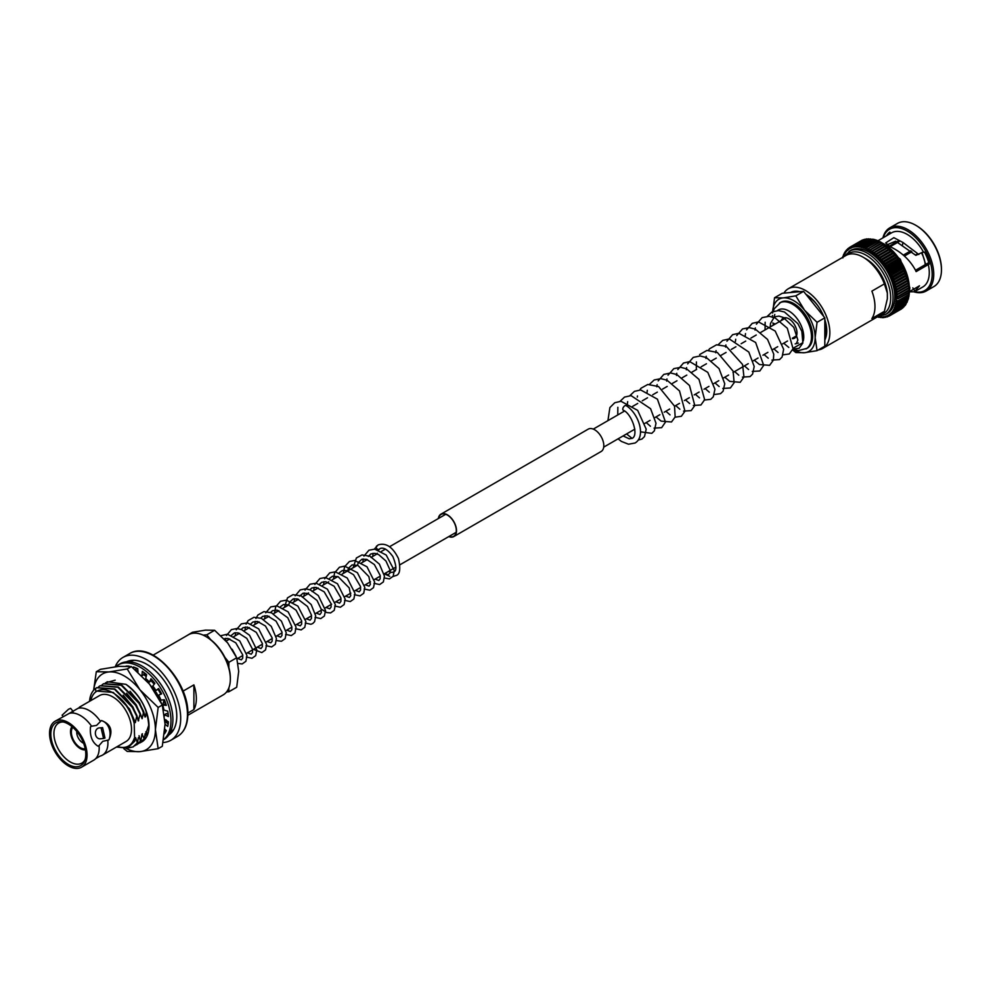 <?xml version="1.0" encoding="UTF-8"?>
<svg xmlns="http://www.w3.org/2000/svg" width="991" height="991" viewBox="0 0 991 991"><rect width="100%" height="100%" fill="white"/><g stroke="black" fill="none" stroke-linecap="round" stroke-linejoin="round"><path stroke-width="1.49" d="M438.579 518.417A12.635 7.296 60 0 1 441.057 514.428A12.635 7.296 60 0 1 450.794 517.81A12.635 7.296 60 0 1 456.306 530.532A12.635 7.296 60 0 1 453.692 536.317A12.635 7.296 60 0 1 448.997 536.453M438.344 518.553A12.92 7.457 60 0 1 440.908 514.18L588.22 429.14A12.92 7.457 60 0 1 598.168 432.596A12.92 7.457 60 0 1 603.804 445.591A12.92 7.457 60 0 1 601.128 451.512L453.828 536.552A12.92 7.457 60 0 1 448.762 536.589M440.908 514.18A12.92 7.457 60 0 1 450.868 517.649A12.92 7.457 60 0 1 456.504 530.643A12.92 7.457 60 0 1 453.828 536.552M846.475 250.017L846.116 251.677A1.338 0.78 60 0 0 846.252 251.887A1.338 0.78 60 0 0 846.091 251.702L845.719 251.033L846.091 251.702L845.719 251.033L845.137 251.788L845.125 253.039A1.338 0.78 60 0 0 845.273 253.238A1.338 0.78 60 0 0 845.1 253.064L844.258 253.176L844.245 254.538A1.338 0.78 60 0 0 844.406 254.737A1.338 0.78 60 0 0 844.233 254.563L843.452 254.848L844.072 253.919M844.964 252.383L844.258 253.176M846.017 250.859L845.137 251.788M865.292 239.463L853.808 245.657L852.706 247.316L852.235 246.115A39.64 22.892 -120 0 0 852.21 246.127L863.446 239.636A39.64 22.892 -120 0 0 863.421 239.649L852.21 246.127L851.195 247.849A1.338 0.78 60 0 0 851.306 248.072A1.338 0.78 60 0 0 851.17 247.861L850.724 246.747L849.77 248.555A1.338 0.78 60 0 0 849.882 248.778A1.338 0.78 60 0 0 849.745 248.568L849.312 247.564L849.745 248.568L849.312 247.564L848.445 249.435L847.999 248.555L846.128 250.537M850.588 246.833L849.312 247.564A39.64 22.892 -120 0 0 849.287 247.589L848.457 248.518M862.22 240.565L849.213 247.626M866.952 239.178L855.493 245.384L854.304 246.957L853.846 245.657A39.64 22.892 -120 0 0 853.808 245.657L852.718 246.722M872.278 239.401L859.519 246.957L859.098 245.384L857.723 246.784L857.277 245.285L855.989 246.784L855.518 245.384A39.64 22.892 -120 0 0 855.493 245.384L854.316 246.462M870.47 239.401L868.488 238.819A39.64 22.892 -120 0 0 868.463 238.819L856.732 245.508M857.277 245.285A39.64 22.892 -120 0 0 857.252 245.285L868.488 238.819L855.989 246.387M872.266 239.574L870.309 238.905A39.64 22.892 -120 0 0 870.284 238.905L858.441 245.619M859.098 245.384A39.64 22.892 -120 0 0 859.073 245.372L870.309 238.905L857.723 246.486M874.136 239.834L861.365 247.316A1.338 0.78 60 0 0 861.402 247.539A1.338 0.78 60 0 0 861.328 247.304L860.981 245.657A39.64 22.892 -120 0 0 860.944 245.657L859.519 246.759M879.884 242.052L867.1 249.435A1.338 0.78 60 0 0 867.1 249.645A1.338 0.78 60 0 0 867.063 249.422L866.828 247.577L865.168 248.555A1.338 0.78 60 0 1 865.168 248.766A1.338 0.78 60 0 1 865.168 248.555L864.858 246.759L863.248 247.824L862.901 246.115A39.64 22.892 -120 0 0 862.864 246.102L861.365 247.205M876.032 240.441L877.915 241.16L876.069 240.28L863.248 247.849A1.338 0.78 60 0 0 863.272 248.072A1.338 0.78 60 0 0 863.223 247.837A38.525 22.248 -120 0 0 861.365 247.316M877.952 241.172L865.168 248.555A38.525 22.248 -120 0 0 863.248 247.849M881.222 242.374L879.946 241.693L867.1 249.435A38.525 22.248 -120 0 1 869.008 250.463L868.834 248.555A39.64 22.892 -120 0 0 868.797 248.543M928.79 262.627L915.535 270.283M877.828 240.85L891.553 232.835A31.254 18.036 -120 0 1 923.377 251.9L915.87 255.368L895.616 241.172L886.945 244.876M898.973 266.245A27.079 15.633 -120 0 0 898.292 265.031M916.068 225.465A35.342 20.402 -120 0 1 916.452 225.688A35.342 20.402 -120 0 1 941.45 268.97L941.45 269.886A36.456 21.046 -120 0 0 915.672 225.23A36.456 21.046 -120 0 0 897.45 223.421L889.732 227.88A36.456 21.046 -120 0 0 882.956 237.803M914.185 291.924A36.456 21.046 -120 0 0 926.189 291.02L933.894 286.572A36.456 21.046 -120 0 0 941.45 269.886M926.189 291.02A36.456 21.046 -120 0 0 933.745 274.334A36.456 21.046 -120 0 0 917.827 237.642A36.456 21.046 -120 0 0 889.732 227.88M914.544 291.726A35.342 20.402 -120 0 0 932.172 274.334A35.342 20.402 -120 0 0 910.902 233.517A35.342 20.402 -120 0 0 883.291 237.605M909.589 291.812L914.47 291.775L922.807 286.969A31.254 18.036 -120 0 0 929.273 272.661A31.254 18.036 -120 0 0 928.294 264.572L916.118 271.608L915.461 270.147C909.726 259.716 901.24 251.875 889.98 246.623L885.694 242.919L893.845 237.667L902.974 242.498L918.83 254.489M914.47 291.775L919.475 285.804L909.627 291.552M849.014 251.392A36.456 21.046 -120 0 1 877.109 261.153A36.456 21.046 -120 0 1 893.015 297.845A36.456 21.046 -120 0 1 885.471 314.531L887.255 313.503A36.456 21.046 -120 0 0 894.799 296.817A36.456 21.046 -120 0 0 878.893 260.125A36.456 21.046 -120 0 0 850.798 250.351L843.799 256.719M818.343 349.922A34.45 19.882 -120 0 0 822.716 348.436L880.355 315.163A34.45 19.882 -120 0 0 884.393 311.323L871.882 318.557A34.45 19.882 -120 0 0 874.966 306.615A34.45 19.882 -120 0 0 871.882 291.119L884.393 283.897A34.45 19.882 -120 0 0 863.136 257.202A34.45 19.882 -120 0 0 845.905 255.505L788.266 288.777A34.45 19.882 -120 0 0 783.906 293.125M822.716 348.436A34.45 19.882 -120 0 0 829.851 332.666A34.45 19.882 -120 0 0 814.813 298.006A34.45 19.882 -120 0 0 788.266 288.777M824.822 340A30.077 17.367 -120 0 0 826.754 330.883A30.077 17.367 -120 0 0 824.822 319.536M823.694 316.414A30.077 17.367 -120 0 0 805.918 294.302M799.923 291.701A30.077 17.367 -120 0 0 790.508 292.531M884.393 283.897L887.341 293.014A30.275 17.479 -120 0 0 866.084 258.911L863.136 257.202M842.895 256.384L842.883 257.957M843.514 254.712L843.502 256.186A1.338 0.78 60 0 0 843.663 256.372A1.338 0.78 60 0 0 843.49 256.211L843.217 255.876M847.231 249.447L847.231 250.475A1.338 0.78 60 0 0 847.355 250.686A1.338 0.78 60 0 0 847.206 250.488L847.231 249.459M849.745 248.568A38.525 22.248 -120 0 0 848.445 249.435L847.999 248.555L848.42 249.447A1.338 0.78 60 0 1 848.569 249.658A1.338 0.78 60 0 1 848.445 249.435A38.525 22.248 -120 0 0 847.231 250.475M850.637 246.796L861.91 240.293A39.64 22.892 -120 0 1 861.935 240.28L862.765 240.02M852.235 246.115L863.446 239.636L865.465 239.946M867.063 239.587L865.044 239.153L853.536 245.793M868.735 239.401L866.729 238.843L855.097 245.557M860.981 245.657L872.191 239.19L874.112 239.933L872.191 239.19A39.64 22.892 -120 0 0 872.154 239.178M862.901 246.115L874.112 239.649L875.994 240.454L874.112 239.649A39.64 22.892 -120 0 0 874.074 239.636M866.828 247.577A39.64 22.892 -120 0 0 866.791 247.552L878.038 241.098L879.847 242.039L878.038 241.098A39.64 22.892 -120 0 0 878.014 241.086M881.829 243.105L880.045 242.089L882.002 243.216L869.045 250.475L881.916 242.783L883.65 244.009M885.434 266.158L898.032 258.899A1.338 0.78 60 0 1 898.119 258.824L885.335 266.207A1.338 0.78 60 0 0 885.248 266.269A1.338 0.78 60 0 0 885.335 266.145L885.818 264.139A39.64 22.892 -120 0 0 885.781 264.101L883.774 263.99A1.338 0.78 60 0 0 883.662 264.089A1.338 0.78 60 0 0 883.737 263.953L884.133 261.921A39.64 22.892 -120 0 0 884.096 261.872L882.101 261.872A1.338 0.78 60 0 0 881.99 261.983A1.338 0.78 60 0 0 882.064 261.835L882.374 259.791L880.355 259.865A1.338 0.78 60 0 0 880.268 259.989A1.338 0.78 60 0 0 880.33 259.828L880.553 257.784A39.64 22.892 -120 0 0 880.516 257.747L878.559 257.97A1.338 0.78 60 0 0 878.484 258.106A1.338 0.78 60 0 0 878.534 257.933L878.683 255.889A39.64 22.892 -120 0 0 878.645 255.864L876.713 256.186A1.338 0.78 60 0 0 876.651 256.347A1.338 0.78 60 0 0 876.688 256.161L876.762 254.13A39.64 22.892 -120 0 0 876.725 254.105L874.83 254.551A1.338 0.78 60 0 0 874.78 254.712A1.338 0.78 60 0 0 874.805 254.514L874.805 252.507A39.64 22.892 -120 0 0 874.768 252.482L872.922 253.039A1.338 0.78 60 0 0 872.873 253.213A1.338 0.78 60 0 0 872.885 253.015L872.823 251.033A39.64 22.892 -120 0 0 872.786 251.008L870.99 251.677L870.829 249.72A39.64 22.892 -120 0 0 870.792 249.695M882.002 243.216A39.64 22.892 -120 0 1 882.04 243.241L883.737 244.281M883.873 244.034L870.99 251.677A1.338 0.78 60 0 1 870.953 251.875A1.338 0.78 60 0 1 870.99 251.677A38.525 22.248 -120 0 0 869.045 250.475A1.338 0.78 60 0 0 869.02 250.673A1.338 0.78 60 0 0 869.008 250.463M883.774 244.306L872.786 251.008M883.997 244.542A39.64 22.892 -120 0 1 884.034 244.566L885.669 245.632M883.898 244.034L885.607 245.384M885.83 245.434L872.922 253.039A38.525 22.248 -120 0 1 874.805 254.514M885.706 245.657L874.768 252.482M885.979 246.003A39.64 22.892 -120 0 1 886.016 246.041L887.577 247.143M885.867 245.434L887.54 246.908M887.738 246.982L874.83 254.551A38.525 22.248 -120 0 1 876.688 256.161M887.614 247.168L876.725 254.105M887.936 247.626A39.64 22.892 -120 0 1 887.973 247.663L889.856 249.385L878.645 255.864M887.8 246.982L889.447 248.58M889.621 248.667L876.713 256.186A38.525 22.248 -120 0 1 878.534 257.933M889.856 249.385A39.64 22.892 -120 0 1 889.893 249.422L891.318 250.55L889.72 248.679M891.454 250.475L878.559 257.97A38.525 22.248 -120 0 1 880.33 259.828M891.268 250.723A1.338 0.78 60 0 1 891.343 250.587L891.727 251.28L880.516 257.747M891.343 250.587L891.727 251.28L891.343 250.587M891.727 251.28A39.64 22.892 -120 0 1 891.764 251.305L893.548 253.287L882.337 259.753A39.64 22.892 -120 0 0 882.337 259.753L893.585 253.324L894.848 254.452L893.399 252.432M891.578 250.5L893.139 252.482A1.338 0.78 -120 0 1 893.102 252.482M893.225 252.408L880.355 259.865A38.525 22.248 -120 0 1 882.064 261.835M894.935 254.452L882.101 261.872A38.525 22.248 -120 0 1 883.737 263.953M882.448 261.723L894.774 254.613A1.338 0.78 60 0 1 894.885 254.489L895.307 255.405L884.096 261.872M894.885 254.489L895.307 255.405L894.885 254.489M895.307 255.405A39.64 22.892 -120 0 1 895.344 255.443L896.434 256.099L895.158 254.489M883.972 263.903L896.446 256.706A1.338 0.78 60 0 1 896.558 256.607L883.774 263.99A38.525 22.248 -120 0 1 885.335 266.145M896.558 256.607L896.991 257.623L896.558 256.607L896.991 257.623L885.781 264.101M885.818 264.139L897.028 257.66L898.119 258.775L897.028 257.66A39.64 22.892 -120 0 0 896.991 257.623M890.884 275.597L903.47 268.326A1.338 0.78 -120 0 0 903.581 268.288L890.798 275.671A1.338 0.78 60 0 0 890.822 275.647L891.652 273.789L889.621 273.231L890.339 271.286A39.64 22.892 -120 0 0 890.314 271.237L888.308 270.828A1.338 0.78 60 0 0 888.159 270.877L900.943 263.495A1.338 0.78 60 0 1 901.079 263.445L900.138 262.367L901.067 263.408A1.338 0.78 -120 0 1 900.943 263.495L888.159 270.877A1.338 0.78 60 0 0 888.283 270.791L888.927 268.834L886.883 268.474A1.338 0.78 60 0 0 886.796 268.511L899.58 261.129A1.338 0.78 60 0 1 899.667 261.091L898.626 259.976L899.642 261.054A1.338 0.78 -120 0 1 899.555 261.153A1.338 0.78 60 0 0 899.531 261.166L886.846 268.487A1.338 0.78 60 0 0 886.747 268.549A1.338 0.78 60 0 0 886.858 268.437L887.416 266.455A39.64 22.892 -120 0 0 887.379 266.406L885.372 266.195A1.338 0.78 60 0 0 885.335 266.207M898.119 258.824A1.338 0.78 60 0 1 898.143 258.812L898.602 259.927L887.379 266.406M898.143 258.812L898.602 259.927A39.64 22.892 -120 0 1 898.626 259.976L887.416 266.455M899.667 261.091L900.113 262.318L888.902 268.796A39.64 22.892 -120 0 0 888.902 268.796L900.138 262.367A39.64 22.892 -120 0 0 900.113 262.318L899.667 261.091M890.339 271.286L901.55 264.82L902.392 265.811L901.55 264.82A39.64 22.892 -120 0 0 901.525 264.77L901.079 263.445L901.525 264.77L890.314 271.237M902.405 265.861L902.838 267.273L891.627 273.739A39.64 22.892 -120 0 0 891.627 273.739L902.863 267.322L903.606 268.264L902.863 267.322A39.64 22.892 -120 0 0 902.838 267.273L902.405 265.861A1.338 0.78 60 0 0 902.281 265.885A1.338 0.78 -120 0 0 902.392 265.811M905.774 273.231L892.928 280.639L893.932 278.905A39.64 22.892 -120 0 0 893.907 278.855L891.95 278.174L892.841 276.328L890.847 275.684A1.338 0.78 60 0 0 890.686 275.709A1.338 0.78 60 0 0 890.798 275.671M906.691 275.721L893.932 283.092L894.885 281.481A39.64 22.892 -120 0 0 894.873 281.432L892.941 280.676A1.338 0.78 60 0 0 892.78 280.664A1.338 0.78 60 0 0 892.928 280.639A38.525 22.248 -120 0 0 891.95 278.174A1.338 0.78 60 0 1 891.789 278.174A1.338 0.78 60 0 1 891.95 278.174L904.733 270.741L904.052 269.862L904.721 270.754L904.052 269.862A39.64 22.892 -120 0 0 904.04 269.812L892.829 276.291A39.64 22.892 -120 0 0 892.829 276.291L904.052 269.862M903.519 268.313A1.338 0.78 60 0 1 903.631 268.313L904.04 269.812L903.631 268.313A1.338 0.78 -120 0 0 903.606 268.264M904.647 270.791A1.338 0.78 60 0 1 904.733 270.791L905.848 273.021M904.733 270.791L905.117 272.376L893.907 278.855M905.117 272.376A39.64 22.892 -120 0 1 905.142 272.426L905.712 273.256A1.338 0.78 -120 0 1 905.563 273.281L893.238 280.403M905.663 273.293A1.338 0.78 60 0 1 905.724 273.305L906.753 275.572M905.724 273.305L906.084 274.965L894.873 281.432M906.084 274.965A39.64 22.892 -120 0 1 906.096 275.015L906.579 275.771A1.338 0.78 -120 0 1 906.431 275.783M907.471 278.223L894.749 285.569L895.715 284.07A39.64 22.892 -120 0 0 895.703 284.021L893.82 283.191A1.338 0.78 60 0 0 893.647 283.166A1.338 0.78 60 0 0 893.795 283.141A38.525 22.248 -120 0 0 892.941 280.676M907.161 278.273A1.338 0.78 -120 0 0 907.335 278.273L906.926 277.591A39.64 22.892 -120 0 0 906.914 277.542L906.592 275.808A1.338 0.78 60 0 1 906.592 275.808L907.521 278.112M908.128 280.726L895.443 288.047L896.409 286.634A39.64 22.892 -120 0 0 896.397 286.585L894.563 285.693A1.338 0.78 60 0 0 894.39 285.643A1.338 0.78 60 0 0 894.551 285.656A38.525 22.248 -120 0 0 893.82 283.191M907.942 280.75L907.62 280.156A39.64 22.892 -120 0 0 907.607 280.119L907.335 278.31L908.165 280.639M908.648 283.191L896.013 290.487L896.979 289.174A39.64 22.892 -120 0 0 896.966 289.124L895.17 288.183A1.338 0.78 60 0 0 894.997 288.121A1.338 0.78 60 0 0 895.158 288.133A38.525 22.248 -120 0 0 894.563 285.693M907.979 280.812L908.673 283.141M907.954 280.8L908.598 285.16L897.388 291.627L895.653 290.636A1.338 0.78 60 0 0 895.468 290.549A1.338 0.78 60 0 0 895.641 290.586A38.525 22.248 -120 0 0 895.17 288.183M896.979 289.174L908.19 282.708A39.64 22.892 -120 0 0 908.177 282.658L896.966 289.124M909.366 290.338L896.929 297.523L897.821 296.52L896.198 295.392L897.685 294.129A39.64 22.892 -120 0 0 897.673 294.079L896 293.039L909.032 285.631M909.379 291.143L909.329 292.593L897.821 298.824A39.64 22.892 -120 0 0 897.821 298.786L896.273 297.684A1.338 0.78 60 0 0 896.087 297.56A1.338 0.78 60 0 0 896.273 297.634A38.525 22.248 -120 0 0 896.198 295.392A1.338 0.78 60 0 1 896.025 295.281A1.338 0.78 60 0 1 896.198 295.392A38.525 22.248 -120 0 0 896 293.039A1.338 0.78 60 0 1 895.814 292.952A1.338 0.78 60 0 1 896 293.039L897.4 291.676A39.64 22.892 -120 0 0 897.388 291.627M908.487 283.29L909.044 285.594M896.198 295.355L909.267 288.009M908.858 285.73L909.28 287.997M908.772 285.668L908.982 287.972M909.094 288.121L909.379 290.326M908.982 288.009L909.032 290.004L897.821 296.47A39.64 22.892 -120 0 0 897.821 296.47L909.032 290.041A39.64 22.892 -120 0 0 909.032 290.004M897.821 298.824L909.032 292.357A39.64 22.892 -120 0 0 909.032 292.308L909.057 290.301L909.032 292.308L897.821 298.786M908.772 294.575L908.896 294.575A39.64 22.892 -120 0 0 908.896 294.538L908.982 292.506L908.896 294.538L897.685 301.004A39.64 22.892 -120 0 0 897.685 301.004L896 301.958L897.673 301.041L896.198 299.877A1.338 0.78 60 0 0 896.025 299.74A1.338 0.78 60 0 0 896.198 299.839A38.525 22.248 -120 0 0 896.273 297.684M897.4 303.135L908.598 296.693A39.64 22.892 -120 0 0 908.611 296.656L908.772 294.612L908.611 296.656L897.388 303.172A39.64 22.892 -120 0 0 897.4 303.135L895.988 301.995A1.338 0.78 60 0 0 895.814 301.846A1.338 0.78 60 0 0 896 301.958A38.525 22.248 -120 0 0 896.198 299.877M907.954 298.489L908.177 298.7A39.64 22.892 -120 0 0 908.19 298.675L908.425 296.619L908.19 298.675L896.979 305.141A39.64 22.892 -120 0 0 896.979 305.141L895.17 305.872L896.966 305.178L895.641 304.002A1.338 0.78 60 0 0 895.468 303.841A1.338 0.78 60 0 0 895.653 303.964A38.525 22.248 -120 0 0 895.988 301.995M887.143 316.934L888.072 316.451L886.858 316.005L888.902 316.203L888.283 315.299A1.338 0.78 60 0 0 888.159 315.076A1.338 0.78 60 0 0 888.308 315.287L890.314 315.386A39.64 22.892 -120 0 0 890.339 315.361L889.608 314.432A1.338 0.78 60 0 0 889.484 314.209A1.338 0.78 60 0 0 889.621 314.407L891.627 314.395L890.822 313.379A1.338 0.78 60 0 0 890.686 313.168A1.338 0.78 60 0 0 890.847 313.367L892.829 313.243L891.937 312.177L893.907 311.917A39.64 22.892 -120 0 0 893.932 311.892L892.928 310.827L894.873 310.443L893.795 309.316L907.025 302.404L907.607 300.595A39.64 22.892 -120 0 0 907.62 300.558L907.942 298.526L907.62 300.558L896.397 307.074A39.64 22.892 -120 0 0 896.409 307.037L895.158 305.897A1.338 0.78 60 0 0 894.997 305.724A1.338 0.78 60 0 0 895.17 305.872A38.525 22.248 -120 0 0 895.641 304.002M906.592 301.908L895.703 308.833A39.64 22.892 -120 0 0 895.715 308.796L894.551 307.681A1.338 0.78 60 0 0 894.39 307.495A1.338 0.78 60 0 0 894.563 307.644A38.525 22.248 -120 0 0 895.158 305.897M905.192 305.451L906.084 303.977A39.64 22.892 -120 0 0 906.096 303.952L894.873 310.443A39.64 22.892 -120 0 0 894.885 310.418L906.096 303.952L906.579 301.945M905.179 305.463L893.56 312.177L905.117 305.451L904.733 304.782L904.052 306.739L892.841 313.218A39.64 22.892 -120 0 0 892.841 313.218L904.052 306.739A39.64 22.892 -120 0 1 904.04 306.764L903.631 305.984L904.04 306.764L892.829 313.243M893.932 311.892L905.142 305.426A39.64 22.892 -120 0 1 905.117 305.451L904.733 304.782M891.466 314.494L891.627 314.395A39.64 22.892 -120 0 0 891.652 314.37L902.863 307.904L891.466 314.494M903.606 306.008L902.863 307.916A39.64 22.892 -120 0 1 902.838 307.928L902.405 307.024L902.838 307.928L891.627 314.395M902.182 308.312L890.265 315.411L901.525 308.907L901.079 307.904L901.525 308.907A39.64 22.892 -120 0 0 901.55 308.895L890.339 315.361M900.187 309.688L888.915 316.191L888.283 315.299L888.927 316.191A39.64 22.892 -120 0 0 888.902 316.191L890.203 315.448M887.379 316.835L885.372 316.538A38.525 22.248 -120 0 0 886.858 316.005L887.416 316.823L886.858 316.005A1.338 0.78 60 0 1 886.747 315.782A1.338 0.78 60 0 1 886.858 316.005A38.525 22.248 -120 0 0 888.283 315.299M884.43 317.393L883.737 316.897A1.338 0.78 60 0 0 883.662 316.662A1.338 0.78 60 0 0 883.774 316.897L885.818 317.293L885.335 316.538A1.338 0.78 60 0 0 885.248 316.315A1.338 0.78 60 0 0 885.372 316.538M884.133 317.566L883.737 316.897L884.133 317.566M880.553 317.578L880.33 317.083A1.338 0.78 60 0 0 880.268 316.847A1.338 0.78 60 0 0 880.355 317.083L882.064 317.083A1.338 0.78 60 0 0 881.99 316.847A1.338 0.78 60 0 0 882.101 317.083L884.096 317.566M882.671 317.578L882.002 317.739M878.683 317.306L878.534 316.897A1.338 0.78 60 0 0 878.484 316.674A1.338 0.78 60 0 0 878.559 316.909L880.516 317.566M876.713 316.55L878.645 317.293M889.782 246.524L898.738 241.346M904.052 255.74L911.522 251.429M890.178 246.697L899.221 241.482M903.346 255.108L910.779 250.822M904.399 256.062L911.881 251.739M824.822 337.262A27.339 15.782 -120 0 0 826.742 329.73M887.341 293.014L887.341 298.799L884.393 311.323M889.571 273.219L902.268 265.898A1.338 0.78 -120 0 0 902.318 265.873L889.534 273.243M892.111 278L904.572 270.803A1.338 0.78 -120 0 0 904.721 270.754M900.72 265.229A36.456 21.046 -120 0 0 900.039 264.027M922.683 252.296L924.529 252.135A32.802 18.94 60 0 1 929.186 264.151L927.204 264.337L928.294 264.572M886.561 235.722A32.802 18.94 60 0 1 889.831 232.105L890.785 233.281M912.81 287.873L915.015 291.404M902.38 245.495L902.974 242.498M927.204 264.337L915.833 270.902M623.116 435.929L629.186 438.79L632.308 438.295C639.145 434.851 631.378 413.272 623.215 410.212A2.738 1.474 -56.8 0 1 622.98 408.094A2.738 1.474 -56.8 0 1 624.838 405.777A2.738 1.474 -56.8 0 1 626.201 405.641A2.738 1.474 -56.8 0 1 626.411 405.827M781.242 320.576A11.483 6.627 60 0 1 783.125 318.26A11.483 6.627 60 0 1 788.873 318.829A11.483 6.627 60 0 1 796.368 328.95A11.483 6.627 60 0 1 794.609 338.154A11.483 6.627 60 0 1 792.54 338.687M792.862 349.303L798.399 350.628L807.157 348.275A26.522 15.311 -120 0 0 812.645 336.135A26.522 15.311 -120 0 0 801.075 309.44A26.522 15.311 -120 0 0 780.635 302.342L774.231 308.734L773.191 311.409M824.822 334.995A26.249 15.15 -120 0 0 825.986 328.207A26.249 15.15 -120 0 0 824.822 320.081M823.583 316.278A26.249 15.15 -120 0 0 822.381 313.441M818.417 306.566A26.249 15.15 -120 0 0 807.256 295.962M798.399 343.059L795.178 343.914L796.343 343.592L797.866 340.037L793.803 327.364L783.311 317.467L778.988 316.104L774.491 316.81L770.49 323.425L770.267 326.497M793.172 348.225L802.574 342.824M817.055 322.31L804.531 310.183L795.798 295.851L783.262 297.895L774.528 297.758L772.633 313.032A30.077 17.367 -120 0 1 783.262 297.895A30.077 17.367 -120 0 1 804.531 310.183A30.077 17.367 -120 0 1 815.159 337.584L817.055 322.31L824.822 317.826L824.822 346.181L817.055 350.665L815.159 337.584A30.077 17.367 -120 0 1 804.531 352.709L817.055 350.665M774.528 297.758L782.295 293.274L803.565 291.366L824.822 317.826M803.565 291.366L795.798 295.851M792.627 349.959L795.798 352.561L804.531 352.709A30.077 17.367 -120 0 1 793.172 349.427M81.572 767.195A26.522 15.311 -120 0 0 87.059 755.043A26.522 15.311 -120 0 0 75.489 728.348A26.522 15.311 -120 0 0 55.038 721.25A26.522 15.311 -120 0 0 49.55 733.39A26.522 15.311 -120 0 0 61.132 760.085A26.522 15.311 -120 0 0 81.572 767.195L93.699 760.184A26.522 15.311 -120 0 0 95.669 758.648A26.522 15.311 -120 0 0 99.199 748.044A26.522 15.311 -120 0 0 99.075 745.566L102.779 741.342L108.886 739.905A13.118 10.344 84.9 0 0 101.379 720.544L96.598 725.387L91.568 726.205A26.522 15.311 -120 0 0 69.494 713.309A26.522 15.311 -120 0 0 69.32 713.359L78.747 707.908M73.272 711.625L70.634 708.342L68.503 709.259L62.111 715.192L63.201 716.543M104.972 738.047L103.559 738.506L101.107 728.088L102.593 727.617L104.972 738.047M102.593 727.617L99.199 727.914A5.463 4.311 84.9 0 0 97.75 728.385A5.463 4.311 84.9 0 0 95.545 734.69A5.463 4.311 84.9 0 0 100.178 738.815L103.559 738.506M205.794 636.495L206.772 637.064A33.335 19.238 -120 0 1 230.346 677.881L230.346 679.021A34.722 20.043 -120 0 0 205.794 636.495A34.722 20.043 -120 0 0 188.426 634.773L153.109 655.162M187.832 715.304L223.148 694.914A34.722 20.043 -120 0 0 230.346 679.021M76.815 731.494A8.473 4.893 -120 0 0 76.753 732.423A8.473 4.893 -120 0 0 83.578 743.225M72.826 727.32A12.635 7.296 -120 0 0 71.352 732.138A12.635 7.296 -120 0 0 76.047 743.931A12.635 7.296 -120 0 0 85.201 748.762M71.959 726.589A13.824 7.978 -120 0 0 70.522 731.655A13.824 7.978 -120 0 0 75.514 744.402A13.824 7.978 -120 0 0 85.399 749.865M63.288 721.981A23.127 13.354 -120 0 0 58.865 722.972A23.127 13.354 -120 0 0 53.923 733.65A23.127 13.354 -120 0 0 64.118 757.025A23.127 13.354 -120 0 0 81.993 763.02A23.127 13.354 -120 0 0 85.053 759.688M85.796 754.312A24.725 14.27 -120 0 0 62.074 721.758A24.725 14.27 -120 0 0 50.826 734.12A24.725 14.27 -120 0 0 65.133 762.24A24.725 14.27 -120 0 0 84.644 760.853A24.725 14.27 -120 0 0 85.796 754.312M168.73 735.037A42.291 24.416 -120 0 0 176.77 716.121A42.291 24.416 -120 0 0 158.783 674.078A42.291 24.416 -120 0 0 126.464 661.839M163.081 742.507A47.841 27.624 -120 0 0 170.786 740.289A47.841 27.624 -120 0 0 180.696 718.388A47.841 27.624 -120 0 0 159.811 670.25A47.841 27.624 -120 0 0 122.946 657.429A47.841 27.624 -120 0 0 115.241 666.732M183.05 691.136L193.889 684.88A34.722 20.043 60 0 1 196.342 698.655A34.722 20.043 60 0 1 193.889 709.593L187.844 713.074M95.669 758.648L100.116 756.083A26.522 15.311 -120 0 0 102.432 755.142L126.03 741.516A26.522 15.311 -120 0 0 131.53 729.376A26.522 15.311 -120 0 0 119.948 702.681A26.522 15.311 -120 0 0 99.509 695.583L79.453 707.153M102.432 755.142A26.522 15.311 -120 0 0 107.92 743.002A26.522 15.311 -120 0 0 107.808 740.525M96.895 687.618L114.894 688.968L132.683 707.054L136.882 715.477L135.321 722.637L134.491 721.225C130.465 709.06 123.677 699.832 114.126 693.514A31.675 18.284 60 0 1 134.181 723.294L134.491 721.225M89.549 701.331A34.722 20.043 60 0 1 95.545 688.485L96.684 687.742L114.473 689.216L132.261 707.301L136.448 715.725M100.302 685.661L118.301 687.011L136.089 705.084L140.276 713.508L138.244 720.952L136.882 715.477M98.666 686.738L100.091 685.784L117.867 687.258L135.656 705.332L139.855 713.755M103.708 683.691L121.707 685.041L139.483 703.127L143.683 711.538L142.134 718.71L140.276 713.508M102.061 684.781L103.485 683.815L121.274 685.289L139.062 703.375L143.261 711.786M105.467 682.811L115.179 680.185M148.415 682.762L156.504 693.304L160.691 701.69M136.622 670.907L137.922 671.328M143.943 674.338L146.321 675.973M151.573 680.557L154.522 683.778M158.436 689.005L161.273 693.737M164.097 699.733L162.809 704.948M143.695 674.698L146.21 676.457M151.338 681.003L154.212 684.174M158.04 689.302L160.815 693.923M135.767 668.132L136.671 668.231M135.817 668.43L137.749 668.727A40.272 23.251 -120 0 0 133.426 667.017L133.686 668.43M136.721 744.811L140.833 740.946L141.961 734.021L144.24 738.976L140.127 742.841M143.819 739.224L138.356 743.708M140.833 740.946L134.949 745.678M116.492 747.028L127.505 748.094L134.702 741.231L135.643 737.676L137.439 742.903L133.314 746.768M137.006 743.151L133.104 746.904L126.278 748.403M134.702 741.231L134.181 723.294M90.85 700.575A31.675 18.284 60 0 1 95.916 691.78L96.969 691.099L113.234 692.424L129.499 708.899L135.321 722.637M95.545 688.485L95.916 691.78C100.847 688.435 106.917 689.018 114.126 693.514M134.181 738.518A31.675 18.284 60 0 1 117.372 746.52M137.439 742.903L138.344 737.663M130.007 691.222L139.706 703.003L145.045 717.026L143.683 711.538M144.24 738.976L145.144 733.736M165.2 703.944L164.097 699.757M165.522 722.241L166.277 719.986M135.643 737.676L134.937 739.62M123.194 695.149L132.893 706.93L138.728 720.668M126.6 693.18L136.3 704.96L142.134 718.71M139.05 735.706L140.412 741.194M142.456 733.749L141.75 735.694M146.296 711.711L145.541 716.741M145.85 731.779L146.594 735.074M148.055 682.341L156.714 693.18L161.446 703.251M162.759 705.245L162.635 706.224M151.598 680.507L154.608 683.654M158.622 688.869L161.496 693.65M164.283 699.708L165.695 703.994M166.166 720.333L165.559 721.943M166.364 720.457L166.934 722.996M55.038 721.25L69.32 713.359M91.568 726.205L90.491 726.824C89.673 736.016 92.175 742.47 97.998 746.186L99.075 745.566M100.289 721.163A26.522 15.311 -120 0 0 78.041 708.317M108.886 739.905C113.16 730.404 110.658 723.95 101.379 720.544M80.469 736.734A4.162 2.403 -120 0 0 80.866 737.428M193.889 684.88L193.889 709.593M389.736 576.328L384.632 573.962A2.081 1.065 -55.1 0 1 384.434 573.727M376.853 545.892A2.081 1.685 44.7 0 0 379.231 549.262A2.081 1.685 44.7 0 0 379.652 548.89M226.543 691.966L228.871 691.768L236.713 687.234L238.695 671.365L236.713 657.776L228.871 662.298L224.92 657.392M228.871 691.768L228.871 687.841M228.871 667.562L228.871 662.298M210.724 639.728L206.772 634.81L214.626 630.288L227.645 642.886L236.713 657.776M184.995 636.767L192.527 632.258L205.546 630.127L214.626 630.288M206.772 634.81L203.155 635.144M144.413 738.134L148.724 725.325C147.609 708.676 140.016 695.013 125.944 684.347A34.722 20.043 60 0 1 149.022 725.969A34.722 20.043 60 0 1 141.056 742.271M147.523 732.919L146.47 734.616M123.788 748.651L127.232 751.438L139.929 751.649L158.164 748.676L155.401 729.649L158.164 707.438L139.929 689.798L127.232 668.962L108.998 671.935L96.3 671.725L93.625 690.256M96.3 671.725L100.438 669.334L118.672 666.361L131.369 666.571L149.604 684.211L162.301 705.047L165.063 724.074L162.301 746.285L158.164 748.676M158.164 707.438L162.301 705.047M127.232 668.962L131.369 666.571M107.102 681.721L125.944 684.347M93.724 690.157A43.74 25.258 60 0 1 108.998 671.935A43.74 25.258 60 0 1 139.929 689.798A43.74 25.258 60 0 1 155.401 729.649A43.74 25.258 60 0 1 139.929 751.649A43.74 25.258 60 0 1 126.154 748.428M163.626 739.521A43.74 25.258 -120 0 0 170.96 720.668A43.74 25.258 -120 0 0 151.858 676.655A43.74 25.258 -120 0 0 118.152 664.936A43.74 25.258 -120 0 0 115.749 666.67M163.589 739.72L163.825 739.583A43.74 25.258 -120 0 0 172.892 719.553A43.74 25.258 -120 0 0 153.791 675.528A43.74 25.258 -120 0 0 120.084 663.809L118.152 664.936M164.456 733.811A40.272 23.251 -120 0 0 166.315 730.627L164.89 729.116M165.063 724.161L167.727 726.428A40.272 23.251 -120 0 0 168.408 721.832L164.915 719.491M168.21 714.424L166.426 713.557L164.494 714.672L168.408 716.567A40.272 23.251 -120 0 0 167.727 711.179L163.911 710.027A34.722 20.043 60 0 0 162.697 705.01L166.315 705.357A40.272 23.251 -120 0 0 164.333 699.708L160.976 700.129A34.722 20.043 60 0 0 158.671 695.137L161.644 693.898A40.272 23.251 -120 0 0 158.548 688.534L155.996 690.504A34.722 20.043 60 0 0 152.825 686.007L154.869 683.319A40.272 23.251 -120 0 0 150.966 678.773L149.455 682.081A34.722 20.043 60 0 0 145.727 678.525L146.631 674.648A40.272 23.251 -120 0 0 142.308 671.353L141.986 675.689A34.722 20.043 60 0 0 141.502 675.367M129.127 666.286L129.09 666.138A40.272 23.251 -120 0 0 126.055 666.101M137.749 668.727L137.972 672.084M164.494 714.672A34.722 20.043 60 0 1 164.556 715.775M164.754 730.924L165.608 732.027M165.051 722.513L165.844 722.055L168.173 724.049M162.697 705.01L165.893 704.019M158.671 695.137L161.508 693.638M158.709 688.795L155.996 690.504M151.92 679.801L149.455 682.081M144.067 672.592L143.918 674.574L141.986 675.689M135.705 667.823L136.213 670.548M909.354 289.446A36.456 21.046 -120 0 0 909.366 288.406A36.456 21.046 -120 0 0 882.684 243.241M880.739 314.927A34.821 20.105 -120 0 0 890.698 297.845A34.821 20.105 -120 0 0 873.802 261.091A34.821 20.105 -120 0 0 846.302 255.282M843.49 256.211A38.525 22.248 -120 0 0 843.168 257.078M844.233 254.563A38.525 22.248 -120 0 0 843.502 256.186M845.1 253.064A38.525 22.248 -120 0 0 844.245 254.538M846.091 251.702A38.525 22.248 -120 0 0 845.125 253.039M847.206 250.488A38.525 22.248 -120 0 0 846.116 251.677M848.63 248.184L847.776 248.729M850.724 246.747A39.64 22.892 -120 0 0 850.699 246.771L861.935 240.28M851.17 247.861A38.525 22.248 -120 0 0 849.77 248.555M861.328 247.304A38.525 22.248 -120 0 0 859.519 246.957A38.525 22.248 -120 0 0 857.723 246.784A38.525 22.248 -120 0 0 855.989 246.784A38.525 22.248 -120 0 0 854.304 246.957A38.525 22.248 -120 0 0 852.706 247.316A38.525 22.248 -120 0 0 851.195 247.849M853.846 245.657L865.056 239.178A39.64 22.892 -120 0 0 865.019 239.19M855.518 245.384L866.741 238.905A39.64 22.892 -120 0 0 866.704 238.905M864.858 246.759A39.64 22.892 -120 0 0 864.821 246.747L876.069 240.28A39.64 22.892 -120 0 0 876.032 240.268M867.063 249.422A38.525 22.248 -120 0 0 865.168 248.555M868.834 248.555L880.045 242.089A39.64 22.892 -120 0 0 880.008 242.064M882.04 243.241L870.829 249.72M872.885 253.015A38.525 22.248 -120 0 0 870.99 251.677M884.034 244.566L872.823 251.033M886.016 246.041L874.805 252.507M887.973 247.663L876.762 254.13M889.893 249.422L878.683 255.889M891.764 251.305L880.553 257.784M895.344 255.443L884.133 261.921M886.858 268.437A38.525 22.248 -120 0 0 885.372 266.195M888.283 270.791A38.525 22.248 -120 0 0 886.883 268.474M890.822 275.647A38.525 22.248 -120 0 0 889.621 273.231A38.525 22.248 -120 0 0 888.308 270.828M891.937 278.137A38.525 22.248 -120 0 0 890.847 275.684M905.142 272.426L893.932 278.905M906.096 275.015L894.885 281.481M906.914 277.542L895.703 284.021M906.926 277.591L895.715 284.07M896.409 286.634L907.62 280.156L896.397 286.585M895.988 293.002A38.525 22.248 -120 0 0 895.653 290.636M908.611 285.21L897.4 291.676M897.685 294.129L908.896 287.65A39.64 22.892 -120 0 0 908.896 287.613L897.673 294.079M908.896 294.575L897.673 301.041M908.177 298.7L896.966 305.178M907.62 300.558L896.409 307.037M890.847 313.367A38.525 22.248 -120 0 0 891.937 312.177A38.525 22.248 -120 0 0 892.928 310.827A38.525 22.248 -120 0 0 893.795 309.316A38.525 22.248 -120 0 0 894.551 307.681M906.914 302.354A39.64 22.892 -120 0 0 906.926 302.329L895.715 308.796M906.084 303.977L894.873 310.443M889.621 314.407A38.525 22.248 -120 0 0 890.822 313.379M888.308 315.287A38.525 22.248 -120 0 0 889.608 314.432M883.774 316.897A38.525 22.248 -120 0 0 885.335 316.538M882.101 317.083A38.525 22.248 -120 0 0 883.737 316.897M880.355 317.083A38.525 22.248 -120 0 0 882.064 317.083M878.559 316.909A38.525 22.248 -120 0 0 880.33 317.083M877.617 316.748A38.525 22.248 -120 0 0 878.534 316.897M925.222 264.696A20.836 12.028 -120 0 0 921.543 252.953M915.461 255.071L917.542 253.869M805.993 348.943A26.522 15.311 -120 0 0 811.493 336.804A26.522 15.311 -120 0 0 799.91 310.109A26.522 15.311 -120 0 0 779.483 303.011M803.267 340.904A21.046 12.152 -120 0 0 803.751 336.804A21.046 12.152 -120 0 0 793.964 314.989A21.046 12.152 -120 0 0 777.464 310.579M774.801 314.469A21.046 12.152 -120 0 0 774.107 317.454M774.343 323.586A21.046 12.152 -120 0 0 774.516 324.466M129.697 653.527C151.437 639.951 189.008 682.105 187.856 713.929C187.745 724.718 184.314 732.213 177.538 736.4A47.841 27.624 -120 0 0 187.448 714.499A47.841 27.624 -120 0 0 166.562 666.348A47.841 27.624 -120 0 0 129.697 653.527L122.946 657.429M237.022 658.842L242.795 655.509M246.61 653.304L262.442 644.162M266.257 641.957L272.252 638.501M276.08 636.296L282.076 632.828M285.891 630.623L291.899 627.154M295.714 624.949L301.722 621.493M305.538 619.288L311.533 615.82M315.361 613.615L321.815 609.886M325.172 607.941L331.626 604.213M334.995 602.28L341.003 598.812M344.818 596.607L350.826 593.138M354.642 590.933L360.637 587.465M364.453 585.26L370.461 581.804M374.276 579.599L380.284 576.13M384.099 573.925L395.929 567.1M400.005 564.746L456.157 532.328M603.705 447.139L634.872 429.14M644.596 423.529L650.046 420.382M654.419 417.855L659.87 414.709M664.243 412.194L669.681 409.048M674.549 406.236L679.504 403.374M684.372 400.562L689.327 397.701M694.196 394.901L699.15 392.04M704.006 389.228L708.961 386.366M713.83 383.554L718.785 380.693M723.157 378.166L728.608 375.032M732.981 372.505L748.242 363.685M753.11 360.873L758.065 358.011M762.934 355.212L767.889 352.35M772.757 349.538L777.712 346.677M782.58 343.865L787.535 341.003M792.391 338.204L796.491 335.825M226.121 641.078L229.788 638.96M233.492 636.817L239.611 633.286M243.959 630.784L249.435 627.625M253.783 625.11L259.246 621.952M263.594 619.437L269.069 616.278M273.417 613.776L278.892 610.617M282.596 608.474L288.715 604.944M292.419 602.801L298.526 599.27M302.243 597.127L308.35 593.609M312.054 591.466L318.173 587.936M322.521 585.421L328.752 581.828M332.344 579.747L337.807 576.589M342.155 574.086L357.454 565.254M361.158 563.111L367.277 559.581M370.981 557.45L377.088 553.919M381.436 551.405L385.511 549.051M389.587 546.698L445.739 514.279M593.287 429.103L624.454 411.104M632.444 406.483L637.696 403.461M642.267 400.822L647.519 397.787M652.735 394.777L657.343 392.114M662.558 389.104L667.166 386.453M672.381 383.43L676.977 380.779M682.192 377.769L686.8 375.106M692.015 372.096L696.623 369.432M701.194 366.794L706.447 363.771M711.018 361.133L716.258 358.098M720.829 355.459L726.081 352.424M731.296 349.414L735.904 346.763M741.119 343.753L745.727 341.09M750.943 338.08L756.244 335.008M760.754 332.406L786.074 317.789M873.121 239.19L860.188 245.917M875.127 239.723L874.062 239.426L861.997 246.387M877.159 240.429L876.007 240.008L863.83 247.032M879.19 241.321L877.964 240.763L865.7 247.849M878.806 241.135L900.361 259.32L909.849 287.737L909.243 293.856M885.471 314.531L878.237 316.377M842.746 256.731L843.304 255.666M844.307 253.089L844.976 252.296M845.311 251.479L846.029 250.797M896.843 256.644L898.069 258.329M898.453 258.899L899.617 260.645M899.989 261.228L901.079 263.024M901.414 263.618L902.442 265.477M902.751 266.071L903.693 267.954M903.978 268.573L904.833 270.481M909.28 293.435L909.143 294.773L896.88 301.846M909.032 295.64L908.821 296.842L896.644 303.878M908.636 297.746L908.363 298.811L896.285 305.785M908.078 299.753L895.79 307.582M884.492 317.405L883.538 317.69M897.908 241.197L889.187 246.239M922.051 252.655L925.656 264.448M916.452 225.688L915.672 225.23M848.643 248.171L847.974 248.555M626.201 405.641C638.613 413.371 646.281 436.399 635.045 443.027L628.517 444.216L621.369 441.404L618.074 438.84M772.46 315.472L772.385 317.38M607.929 420.642L609.899 407.574L614.779 402.718L620.998 401.293L637.684 410.398L646.194 429.153L644.509 436.56L641.933 439.05L638.192 440.091M632.109 438.394L626.597 433.922M617.752 414.969L617.851 407.301M620.081 401.305L624.528 397.081L631.081 395.632L650.592 408.713L656.005 423.268L654.37 430.825L651.805 433.34L640.508 431.853M627.402 403.795L627.675 401.628M629.904 395.632L634.438 391.358L640.669 389.959L657.429 399.187L665.469 422.092L661.641 427.666L654.072 428.124M650.406 426.229L646.231 422.587M637.312 397.118L637.486 395.954M639.728 389.959L641.028 388.237L647.767 384.483L658.569 386.54L674.524 406.149L675.156 416.926L671.502 421.98L661.121 421.125L656.054 416.914M647.036 392.461L647.309 390.293M649.551 384.297L654.184 379.974L660.824 378.636L667.017 380.21L679.516 390.937L684.979 411.228L681.337 416.294L675.168 417.186M670.04 414.895L665.878 411.24M656.86 386.787L657.132 384.619M658.197 380.903L663.772 374.425L670.672 372.963L676.878 374.561L689.501 385.499L694.802 405.554L691.161 410.621L683.542 411.116M679.863 409.221L675.689 405.579M666.683 381.126L666.955 378.946M668.008 375.23L673.818 368.64L680.817 367.327L686.627 368.863L699.014 379.392L704.663 399.732L700.91 404.997L693.353 405.443M689.686 403.548L685.512 399.906M676.494 375.453L676.779 373.285M677.832 369.569L683.505 363.04L689.711 361.604L707.809 372.368L714.932 389.277L713.285 396.809L710.72 399.336L704.13 400.067M699.51 397.887L695.335 394.232M686.317 369.779L686.59 367.611M687.655 363.895L693.242 357.404L700.142 355.955L706.36 357.565L719.032 368.59L724.755 383.777L723.083 391.197L720.507 393.687L714.362 394.492M709.321 392.213L705.158 388.571M696.314 369.618L696.413 361.938M699.646 354.567L706.93 350.43L717.348 352.449L733.129 371.179L734.133 382.712L730.379 387.976L722.823 388.435M719.144 386.54L714.969 382.898M705.964 358.445L706.236 356.265M708.466 350.269L709.606 348.745L716.555 344.794L726.217 346.317L742.569 364.477L743.956 377.026L740.203 382.303L729.748 381.374L724.793 377.224M715.775 352.771L716.059 350.603M718.289 344.608L722.736 340.384L729.289 338.934L748.812 352.053L754.201 366.484L752.59 374.103L750.038 376.63L742.457 377.088M738.79 375.205L734.616 371.551M725.598 347.098L725.87 344.93M726.936 341.214L732.646 334.673L738.865 333.261L755.638 342.477L763.677 365.369L759.849 370.968L752.28 371.427M748.601 369.532L744.439 365.89M735.421 341.437L735.694 339.256M736.759 335.553L742.532 328.962L749.159 327.6L755.328 329.148L767.567 339.442L773.748 354.171L773.376 360.142L769.598 365.345L759.465 364.515L754.25 360.216M745.244 335.763L745.517 333.595M746.582 329.879L752.268 323.339L758.487 321.914L775.197 331.056L783.646 349.315L782.085 357.045L779.533 359.597L771.927 360.08M768.248 358.197L764.073 354.543M755.068 330.09L755.34 327.922M756.393 324.206L762.19 317.615L769.189 316.29L774.999 317.826L787.312 328.256L793.048 348.733L789.282 353.973L783.101 354.803M778.071 352.523L773.897 348.882M765.064 329.929L765.151 322.248M767.393 316.253L771.828 312.041L778.381 310.579L784.451 311.992L797.854 323.623L801.855 331.428L802.871 343.01L799.13 348.287L792.924 349.142M788.799 347.432L783.72 343.208M772.93 322.88L773.438 325.085M177.538 736.4L170.786 740.289M127.95 661.765L134.194 660.266M173.945 729.141L169.535 733.798M393.018 576.514L395.83 575.573C399.906 574.706 400.785 569.045 398.469 558.577C392.832 547.032 386.044 542.473 378.128 544.901L374.338 549.125M388.435 571.423L391.817 572.414L393.749 571.968C396.834 570.927 396.536 565.799 392.882 556.595C387.989 549.844 383.765 547.156 380.21 548.506L379.516 549.039M379.466 549.088L378.624 550.055M377.261 553.201L377.113 553.907M384.942 573.442L388.051 574.842L390.033 573.046L390.058 570.122L385.945 560.993L378.599 554.576L374.846 553.337L370.857 553.919L368.355 556.434M375.118 579.116L378.847 580.478L380.197 578.732L380.172 575.424L374.387 564.573L366.596 559.358L361.95 559.209L358.296 562.566L357.478 565.242M365.295 584.777L369.048 586.152L370.399 584.356L368.887 576.613L357.962 565.452L352.127 564.882L348.473 568.239L347.655 570.915M355.484 590.45L359.225 591.813L360.575 590.004L360.489 586.499L353.552 574.718L346.528 570.581L342.366 570.531L339.343 572.736M345.661 596.124L349.402 597.486L350.752 595.69L349.228 587.911L338.191 576.737L332.567 576.205L329.52 578.41M335.838 601.785L339.591 603.16L340.941 601.351L340.854 597.858L334.116 586.251L325.742 581.692L321.753 582.262L319.697 584.071M326.014 607.458L329.755 608.833L331.105 607.062L331.056 603.705L324.218 591.85L316.129 587.39L311.917 587.936L309.873 589.744M308.523 592.891L308.374 593.584M316.203 613.132L319.957 614.494L321.295 612.673L321.195 609.143L317.033 600.447L307.767 593.398L303.073 593.213L299.616 596.124M306.38 618.793L310.109 620.168L311.459 618.434L311.447 615.151L307.47 606.467L297.573 598.96L293.2 598.898L289.545 602.255L288.728 604.931M296.557 624.466L300.285 625.841L301.636 624.119L301.636 620.874L296.111 610.245L288.406 604.832L283.426 604.56L280.416 606.752M286.733 630.14L290.474 631.502L291.825 629.743L291.849 626.82L287.786 617.752L277.133 610.122L272.55 610.667L270.593 612.426M276.91 635.813L280.651 637.176L282.001 635.404L281.952 632.035L276.043 621.122L267.31 615.795L262.726 616.34L260.782 618.087M267.099 641.474L270.853 642.837L272.166 641.14L272.178 637.944L265.452 626.015L257.487 621.456L252.903 622.014L250.958 623.76M257.276 647.148L261.005 648.523L262.367 646.764L262.33 643.419L256.31 632.369L247.416 627.08L243.08 627.687L241.135 629.434M247.453 652.821L251.219 654.184L252.532 652.474L252.532 649.278L246.809 638.377L238.162 632.865L234.433 632.877L230.866 635.801M237.629 658.482L241.358 659.857L242.721 658.123L242.708 654.865L235.771 642.812L227.955 638.452L224.016 638.749M373.012 553.3L372.765 556.422M384.483 578.013L389.475 578.893L393.192 576.242L394.257 570.407L386.205 555.034L374.747 549.15L368.937 550.216L363.945 556.112M363.189 558.974L362.941 562.083M374.003 583.327L379.652 584.566L383.368 581.915L384.446 576.105L379.417 564.152L369.977 556.224L361.988 554.935L356.388 557.983L353.118 567.756M364.18 589.001L369.903 590.227L373.508 587.663L374.635 582.002L366.992 566.79L354.642 560.46L349.402 561.501L344.62 566.679L343.295 573.43M354.357 594.674L360.018 595.901L363.734 593.25L364.799 587.39L357.417 572.711L344.595 566.121L339.418 567.248L334.574 572.885L333.471 579.091M344.546 600.335L350.269 601.562L353.874 598.985L355.001 593.287L347.259 578.038L335.28 571.819L329.73 572.86L324.664 578.794M323.908 581.643L323.661 584.764M334.723 606.009L340.384 607.248L344.1 604.584L345.19 599.183L337.497 583.773L325.482 577.48L319.932 578.521L314.841 584.455M314.085 587.316L313.837 590.438M322.199 609.663L326.795 612.562L330.61 612.909L334.227 610.345L335.354 604.683L327.402 589.162L316.191 583.204L310.047 584.219L305.017 590.128M304.274 592.99L304.014 596.111M315.076 617.343L320.762 618.582L324.379 616.043L325.543 610.481L318.297 595.566L310.332 589.918L305.674 588.815L300.174 589.918L295.194 595.802M294.451 598.651L294.191 601.772M305.265 623.017L310.864 624.268L312.76 623.525L314.605 621.642L315.708 615.907L311.186 604.535L301.289 595.938L293.014 594.662L287.501 597.846L284.38 607.446M295.442 628.69L301.177 629.904L304.782 627.328L305.897 621.605L297.87 606.096L286.387 600.174L280.564 601.24L275.684 606.802L274.557 613.119M285.619 634.364L291.28 635.59L294.996 632.927L296.049 627.08L288.158 611.881L276.923 605.885L270.766 606.901L265.737 612.81M264.981 615.659L264.733 618.78M276.984 640.632L281.444 641.264L285.16 638.625L286.238 632.815L281.419 621.122L271.509 612.797L263.891 611.608L257.92 614.99L255.913 618.483M255.17 621.332L254.91 624.454M265.984 645.698L271.633 646.937L275.349 644.286L276.415 638.464L271.261 626.349L261.426 618.347L253.919 617.306L248.159 620.577L246.102 624.144M245.347 627.006L245.099 630.127M253.448 649.353L261.822 652.598L265.538 649.935L266.629 644.534L258.676 628.864L247.453 622.893L241.309 623.909L236.279 629.818M235.524 632.679L235.276 635.788M246.338 657.033L251.974 658.272L255.69 655.646L256.78 649.848L249.559 635.256L241.593 629.607L236.936 628.505L231.436 629.607L226.456 635.491M225.7 638.34L225.49 640.347M238.038 663.45L242.151 663.945L245.879 661.307L246.957 655.509L239.76 640.942L227.434 634.19L220.919 635.677M235.994 656.253L232.129 649.216"/></g></svg>
